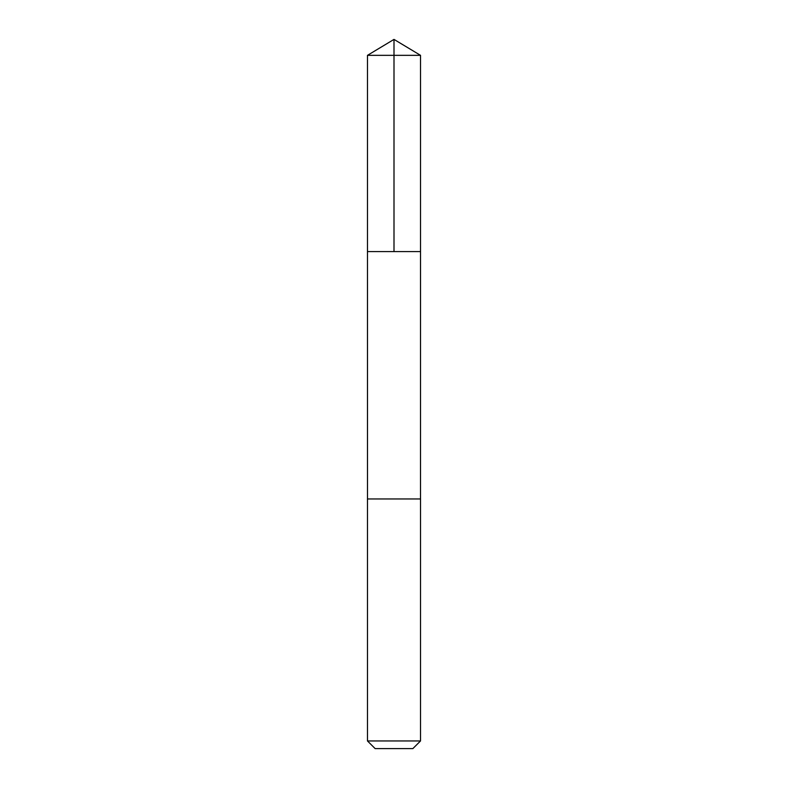 <?xml version="1.0" encoding="UTF-8"?>
<svg xmlns="http://www.w3.org/2000/svg" width="788" height="788" viewBox="0 0 788 788"><rect width="100%" height="100%" fill="white"/><g stroke="black" fill="none" stroke-linecap="round" stroke-linejoin="round"><path stroke-width="1.18" d="M371.641 251.589L420.526 251.589L420.526 55.337L367.474 55.337L367.474 251.589L420.526 251.589L420.516 498.962L367.484 498.962L367.474 251.589L371.641 251.589M420.526 498.962L367.474 498.962L367.474 740.947L420.526 740.947L420.526 498.962M420.526 740.947L412.863 748.6L375.137 748.6L367.474 740.947M394 251.589L394 39.4L367.474 55.337M394 39.4L420.526 55.337"/></g></svg>

